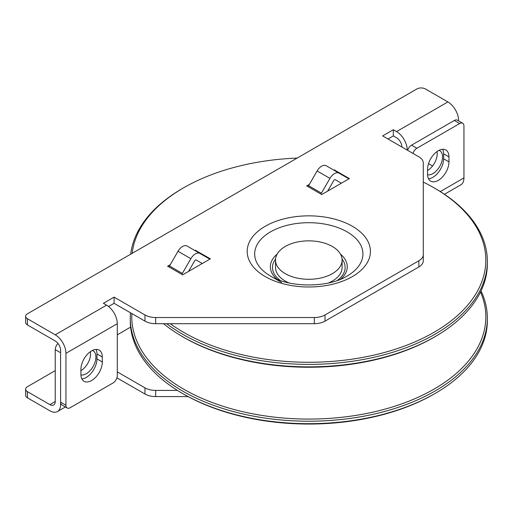 <?xml version="1.0" encoding="UTF-8"?>
<svg xmlns="http://www.w3.org/2000/svg" width="513" height="513" viewBox="0 0 513 513"><rect width="100%" height="100%" fill="white"/><g stroke="black" fill="none" stroke-linecap="round" stroke-linejoin="round"><path stroke-width="0.77" d="M130.507 312.789A178.543 103.081 0 0 0 130.264 318.137A178.543 103.081 0 0 0 258.597 417.056A178.543 103.081 0 0 0 487.35 318.137A178.543 103.081 0 0 0 481.034 290.954M480.521 292.012A177.03 102.209 180 0 1 431.497 390.553A177.03 102.209 180 0 1 259.027 414.953A177.03 102.209 180 0 1 131.867 313.578M487.35 318.137L487.35 320.606A178.543 103.081 180 0 1 435.056 393.497A178.543 103.081 180 0 1 258.597 419.525A178.543 103.081 180 0 1 182.557 393.497A178.543 103.081 180 0 1 130.264 320.606L130.264 318.137M182.557 393.497L183.628 394.112A177.03 102.209 0 0 0 259.027 419.923A177.03 102.209 0 0 0 433.985 394.112L435.056 393.497M166.68 323.697A178.543 103.081 0 0 0 258.597 360.229A178.543 103.081 0 0 0 487.35 261.303A178.543 103.081 0 0 0 435.056 188.418L433.985 187.803A177.03 102.209 180 0 1 461.078 312.199A177.03 102.209 180 0 1 259.027 358.151A177.03 102.209 180 0 1 170.258 323.697M132.162 253.339A177.03 102.209 180 0 1 183.628 187.803L182.557 188.418A178.543 103.081 0 0 0 130.693 254.191M183.628 187.803A177.03 102.209 180 0 1 297.149 158.087M423.289 182.109A177.03 102.209 180 0 1 433.985 187.803M487.35 261.303L487.35 263.778A178.543 103.081 180 0 1 438.057 334.893A178.543 103.081 180 0 1 258.597 362.697A178.543 103.081 180 0 1 179.556 334.893A178.543 103.081 180 0 1 163.525 323.697M179.556 334.893L180.653 335.553A177.03 102.209 0 0 0 259.027 363.127A177.03 102.209 0 0 0 436.961 335.553L438.057 334.893M334.438 247.805A33.287 19.218 180 0 1 342.094 260.072A33.287 19.218 180 0 1 308.807 279.29A33.287 19.218 180 0 1 275.519 260.072A33.287 19.218 180 0 1 297.514 241.989A33.287 19.218 180 0 1 334.438 247.805M275.519 260.072L275.519 267.485A33.287 19.218 -0 0 0 289.063 282.958M328.551 282.958A33.287 19.218 -0 0 0 342.094 267.485L342.094 260.072M458.596 120.895L458.596 120.472L458.224 120.683M439 150.341A13.62 7.862 -60 0 1 439.724 150.681A13.62 7.862 -60 0 1 442.546 156.914A13.62 7.862 -60 0 1 437.461 169.649A13.62 7.862 -60 0 1 427.579 174.811M65.94 353.342L65.94 405.232A6.053 3.495 -60 0 0 67.19 408.002A6.053 3.495 -60 0 0 70.217 407.7L113.014 382.993A6.053 3.495 -60 0 0 117.297 375.58L117.297 323.697L65.94 353.342A15.133 8.734 60 0 0 55.237 334.809L27.42 318.753A6.053 3.495 180 0 1 25.65 316.284A6.053 3.495 180 0 1 27.42 313.809L416.87 88.967A6.053 3.495 180 0 1 425.424 88.967L447.894 101.94A15.133 8.734 60 0 1 458.596 120.472M55.237 334.809L106.595 305.164L103.389 303.311L114.085 297.13L144.961 314.956L144.961 321.138A15.133 8.734 0 0 0 155.657 323.697L155.657 317.515A15.133 8.734 180 0 1 144.961 314.956M401.891 147.032A7.567 4.367 60 0 0 396.543 137.766L393.33 135.913L393.33 129.738L382.634 135.913L418.858 156.824A15.133 8.734 180 0 1 423.289 163.006L423.289 254.602A15.133 8.734 180 0 1 418.858 260.777L325.011 314.956A15.133 8.734 180 0 1 314.309 317.515L155.657 317.515M393.33 129.738L396.543 131.591A15.133 8.734 60 0 1 407.239 150.117L407.809 149.79M195.613 250.947A1.513 0.872 120 0 0 196.357 250.87L210.375 258.834L182.557 274.897L181.596 274.218A1.513 0.872 -60 0 0 182.352 273.416L169.514 266.003L178.017 251.274A9.08 5.239 -60 0 1 187.098 246.028L199.935 253.441A9.08 5.239 120 0 0 190.855 258.687L182.352 273.416M170.271 264.695L167.578 266.247L168.758 266.805A1.513 0.872 120 0 0 169.514 266.003M194.85 250.504L195.395 250.19L196.357 250.87M321.645 194.594L320.683 193.914A1.513 0.872 120 0 0 321.439 193.112L329.949 178.383A9.08 5.239 -60 0 1 339.022 173.144L347.532 178.056A1.513 0.872 120 0 0 348.289 177.979L349.462 178.537L321.645 194.594M326.185 165.731L339.022 173.144L326.185 165.731A9.08 5.239 120 0 0 317.105 170.97L308.602 185.706A1.513 0.872 -60 0 1 307.845 186.501L306.665 185.943L309.358 184.391M333.937 170.201L334.482 169.886L335.444 170.566A1.513 0.872 -60 0 1 334.7 170.643M25.65 316.284L25.65 322.459A6.053 3.495 0 0 0 27.42 324.928L27.42 318.753M314.309 317.515L314.309 323.697L155.657 323.697M314.309 323.697A15.133 8.734 0 0 0 325.011 321.138L325.011 314.956M102.318 361.992A15.133 8.734 -60 0 1 95.713 377.222A15.133 8.734 -60 0 1 84.049 381.274A15.133 8.734 -60 0 1 80.919 374.349L80.919 369.405A15.133 8.734 -60 0 1 87.524 354.175A15.133 8.734 -60 0 1 99.182 350.123A15.133 8.734 -60 0 1 102.318 357.048L102.318 361.992L96.963 358.901L96.963 353.964A15.133 8.734 120 0 0 96.021 349.424M27.42 324.928L55.237 340.991A7.567 4.367 60 0 1 60.592 350.257L60.592 402.141A6.053 3.495 120 0 0 61.842 404.911L67.19 408.002M393.33 135.913L387.982 139.004M418.858 260.777L418.858 266.952A15.133 8.734 0 0 0 423.289 260.777L423.289 254.602M418.858 266.952L325.011 321.138M144.961 321.138L114.085 303.311L108.557 306.505M81.868 378.883A15.133 8.734 120 0 0 96.963 358.901M427.566 170.502A13.62 7.862 120 0 0 437.198 153.823A13.62 7.862 120 0 0 436.973 151.572M188.534 271.448L194.639 260.867A1.513 0.872 -60 0 1 196.152 259.995L202.263 263.522L196.146 259.988M209.201 258.276A1.513 0.872 -60 0 1 208.445 258.353L199.935 253.441M209.304 258.219L209.304 259.45M195.395 250.825L195.395 250.19M341.35 183.218L335.239 179.691A1.513 0.872 120 0 0 333.726 180.57L327.621 191.144M348.391 177.915L348.391 179.152M334.482 170.521L334.482 169.886M106.595 305.164A15.133 8.734 60 0 1 117.297 323.697M114.085 303.311L114.085 297.13M57.982 343.447A6.053 3.495 120 0 0 55.237 349.635L55.237 401.525A7.567 4.367 -120 0 1 53.673 404.988A7.567 4.367 -120 0 1 49.889 404.616L55.237 401.525M55.237 349.635L60.592 352.726L60.592 404.616L61.162 404.282M92.353 350.482A13.62 7.862 -60 0 1 93.077 350.815A13.62 7.862 -60 0 1 93.719 365.359A13.62 7.862 -60 0 1 80.932 374.945M27.42 397.819L27.42 391.643A6.053 3.495 180 0 1 25.65 389.175L25.65 395.35A6.053 3.495 0 0 0 27.42 397.819L49.889 410.791A15.133 8.734 -120 0 0 57.456 411.541A15.133 8.734 -120 0 0 60.592 404.616M25.65 389.175A6.053 3.495 180 0 1 27.42 386.699L55.237 370.642M116.913 377.837L144.961 394.022A15.133 8.734 0 0 0 155.657 396.581L188.059 396.581M130.623 327.121L117.297 334.816M454.313 120.472L459.661 123.556A6.053 3.495 -60 0 1 462.688 123.261L457.34 120.17A6.053 3.495 120 0 0 454.313 120.472L411.516 145.179A6.053 3.495 120 0 0 407.617 150.341M412.965 153.425A6.053 3.495 -60 0 1 416.87 148.263L411.516 145.179M459.661 123.556L416.87 148.263M444.457 194.286L460.809 184.84A15.133 8.734 -120 0 0 463.944 177.915L463.944 126.031A6.053 3.495 -60 0 0 462.688 123.261M427.566 169.271A15.133 8.734 -60 0 1 434.171 154.041A15.133 8.734 -60 0 1 445.829 149.988A15.133 8.734 -60 0 1 448.965 156.914L448.965 161.858A15.133 8.734 -60 0 1 442.36 177.081A15.133 8.734 -60 0 1 430.702 181.134A15.133 8.734 -60 0 1 427.566 174.208L427.566 169.271M432.581 165.988L428.515 163.641M155.657 396.581L155.657 390.406A15.133 8.734 180 0 1 144.961 387.847L144.961 394.022M27.42 391.643L49.889 404.616M117.297 371.874L144.961 387.847M155.657 390.406L177.427 390.406M428.515 178.748A15.133 8.734 120 0 0 443.617 158.767L443.617 153.823A15.133 8.734 120 0 0 442.668 149.289M80.919 370.642A13.62 7.862 120 0 0 90.326 351.713M396.543 131.591L447.894 101.94M352.38 276.578A61.624 35.577 180 0 1 265.234 276.578A61.624 35.577 180 0 1 265.234 226.265A61.624 35.577 180 0 1 352.38 226.265A61.624 35.577 180 0 1 352.38 276.578M168.758 266.805L181.596 274.218M307.845 186.501L320.683 193.914M335.444 170.566L348.289 177.979M65.94 405.232L60.592 402.141M280.316 280.483A36.314 20.962 180 0 1 275.571 259.039M342.049 259.039A36.314 20.962 180 0 1 337.298 280.483M276.962 279.207A38.456 22.2 180 0 1 277.123 254.179M340.491 254.179A38.456 22.2 180 0 1 340.651 279.207M270.531 231.857A54.134 31.255 180 0 1 347.089 231.857A54.134 31.255 180 0 1 347.089 276.058L347.089 276.058C328.249 287.908 289.37 287.908 270.531 276.058L270.531 276.058A54.134 31.255 180 0 1 270.531 231.857M102.318 357.048L96.963 353.964M178.017 251.274L190.855 258.687M308.602 185.706L321.439 193.112M317.105 170.97L329.949 178.383M440.295 191.573L463.944 177.915M448.965 161.858L443.617 158.767M448.965 156.914L443.617 153.823M281.618 282.458L270.531 276.058M65.388 406.963L57.456 411.541"/></g></svg>
